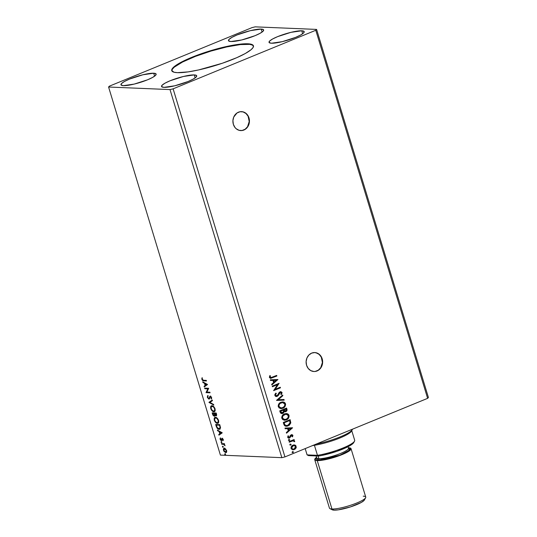 <?xml version="1.0" encoding="UTF-8"?>
<svg xmlns="http://www.w3.org/2000/svg" width="537" height="537" viewBox="0 0 537 537"><rect width="100%" height="100%" fill="white"/><g stroke="black" fill="none" stroke-linecap="round" stroke-linejoin="round"><path stroke-width="0.81" d="M240.663 130.585A9.485 8.27 92.4 0 0 248.765 117.892L248.993 117.905A9.485 8.27 -87.6 0 1 240.784 130.592A9.485 8.27 -87.6 0 1 233.36 124.322L234.991 127.491L236.186 128.739L239.086 130.316L242.308 130.491L245.362 129.236L247.772 126.745L249.181 123.403L249.376 119.704L248.316 116.227L246.174 113.488L243.268 111.911L240.046 111.736L236.992 112.985L233.729 117.073L232.917 120.664L233.36 124.322A9.485 8.27 -87.6 0 1 241.576 111.636A9.485 8.27 -87.6 0 1 248.993 117.905L248.765 117.892A9.485 8.27 92.4 0 0 241.455 111.629M313.863 371.503A9.485 8.27 92.4 0 0 321.958 358.817L322.193 358.823A9.485 8.27 -87.6 0 1 313.977 371.51A9.485 8.27 -87.6 0 1 306.56 365.247L308.191 368.416L310.762 370.617L313.89 371.51L315.508 371.416L318.562 370.161L320.972 367.67L322.381 364.328L322.569 360.629L321.515 357.145L320.562 355.655L317.985 353.453L314.863 352.561L311.661 353.111L308.876 355.017L306.929 357.998L306.117 361.589L306.56 365.247A9.485 8.27 -87.6 0 1 314.769 352.561A9.485 8.27 -87.6 0 1 322.193 358.823L321.958 358.817A9.485 8.27 92.4 0 0 314.655 352.554M253.471 46.041A42.678 7.78 -16.9 0 0 247.899 44.222L247.765 43.779A42.678 7.78 163.1 0 1 253.424 45.813A42.678 7.78 163.1 0 1 224.486 62.5A42.678 7.78 163.1 0 1 177.405 72.663L174.008 72.213L171.726 70.542L172.155 68.83L175.693 65.521L188.373 58.768L202.832 53.19L222.707 47.39L237.106 44.544L245.55 43.759L249.638 43.933L252.303 44.652L253.444 45.893L253.014 47.612L251.027 49.733L245.322 53.499L236.79 57.674L222.338 63.245L198.623 69.938L188.064 71.898L177.405 72.663A42.678 7.78 163.1 0 1 171.746 70.629A42.678 7.78 163.1 0 1 200.684 53.942A42.678 7.78 163.1 0 1 247.765 43.779L247.899 44.222A42.678 7.78 -16.9 0 0 201.409 54.177A42.678 7.78 -16.9 0 0 171.833 70.844M301.76 30.784L302.66 33.744L301.76 30.784L304.043 31.401L303.673 32.871L300.707 34.972L295.598 37.382L282.254 41.664L271.467 43.222A18.379 3.35 163.1 0 1 269.03 42.342A18.379 3.35 163.1 0 1 281.489 35.16A18.379 3.35 163.1 0 1 301.76 30.784A18.379 3.35 163.1 0 1 304.197 31.663A18.379 3.35 163.1 0 1 291.739 38.845A18.379 3.35 163.1 0 1 271.467 43.222L269.185 42.604L269.554 41.134L272.521 39.033L277.629 36.63L290.973 32.341L301.76 30.784M261.197 29.092L262.096 32.052L261.197 29.092L263.479 29.71L263.11 31.18L260.143 33.274L255.035 35.684L241.69 39.973L230.903 41.524A18.379 3.35 163.1 0 1 228.467 40.651A18.379 3.35 163.1 0 1 240.925 33.469A18.379 3.35 163.1 0 1 261.197 29.092A18.379 3.35 163.1 0 1 263.633 29.965A18.379 3.35 163.1 0 1 251.175 37.154A18.379 3.35 163.1 0 1 230.903 41.524L228.621 40.913L228.99 39.443L231.957 37.342L237.072 34.932L250.41 30.649L261.197 29.092M153.703 73.22L154.602 76.173L153.703 73.22L155.985 73.831L155.616 75.301L152.649 77.402L147.541 79.812L134.196 84.094L123.409 85.651A18.379 3.35 163.1 0 1 120.973 84.779A18.379 3.35 163.1 0 1 133.431 77.59A18.379 3.35 163.1 0 1 153.703 73.22A18.379 3.35 163.1 0 1 156.139 74.093A18.379 3.35 163.1 0 1 143.681 81.275A18.379 3.35 163.1 0 1 123.409 85.651L121.127 85.034L121.496 83.564L124.463 81.47L129.571 79.06L142.916 74.771L153.703 73.22M194.266 74.912L195.166 77.872L194.266 74.912L196.549 75.529L196.18 76.999L193.213 79.093L188.098 81.503L174.76 85.792L163.973 87.35A18.379 3.35 163.1 0 1 161.536 86.47A18.379 3.35 163.1 0 1 173.995 79.288A18.379 3.35 163.1 0 1 194.266 74.912A18.379 3.35 163.1 0 1 196.703 75.784A18.379 3.35 163.1 0 1 184.245 82.973A18.379 3.35 163.1 0 1 163.973 87.35L161.691 86.732L162.06 85.262L165.027 83.161L170.135 80.751L183.479 76.469L194.266 74.912M252.054 27.602L109.373 86.168L108.581 87.021L170.007 89.585L281.838 457.665L220.412 455.101L108.581 87.021L170.007 89.585L173.115 88.833L315.79 30.267L427.627 398.347L284.946 456.913L173.115 88.833L315.79 30.267L316.588 29.414L255.162 26.85L252.054 27.602L109.373 86.168L108.581 87.021L220.412 455.101L281.838 457.665L284.946 456.913L427.627 398.347L428.419 397.494L316.588 29.414L255.162 26.85L252.054 27.602M277.924 379.525L270.319 379.827L270.52 380.485L272.957 380.384L273.622 382.579L271.675 384.284L271.87 384.935L277.924 379.525L270.319 379.827L270.52 380.485L272.957 380.384L273.622 382.579L271.675 384.284L271.87 384.935L277.924 379.525M277.058 395.756L275.333 395.131L276.333 393.446L275.75 393.191L276.333 393.446L275.837 393.104L274.944 395.648L275.877 396.44L277.065 396.42L278.327 395.474L280.274 392.406L281.307 392.668L280.817 394.245L281.542 394.333L282.079 392.56L280.636 391.674L279.213 392.433L277.226 395.668L275.662 395.366L275.555 394.641L276.333 393.446L275.837 393.104L274.897 394.453L274.877 395.467L276.347 396.528L277.226 396.36L280.468 392.312L281.375 392.836L280.817 394.245L281.381 394.541L282.079 392.56L280.878 391.661L280.059 391.822L279.112 392.554L277.669 395.279L276.387 395.843M280.952 402.26L278.831 403.945L278.173 406.012L279.059 407.919L281.536 408.59L284.509 407.113L285.61 404.475L285.174 403.086L284.14 402.206L280.952 402.26C278.992 403.032 278.112 404.522 278.3 406.737L280.972 408.61L282.811 408.254C284.791 407.482 285.684 405.979 285.476 403.737L282.838 401.904L280.952 402.26M284.476 413.873L282.361 415.557L281.703 417.625L282.583 419.531L285.066 420.202L288.033 418.726L289.134 416.081L288.698 414.698L287.671 413.819L284.476 413.873C282.522 414.645 281.636 416.135 281.831 418.35L284.503 420.223L286.335 419.867C288.322 419.095 289.208 417.591 289.007 415.349L286.362 413.517L284.476 413.873M292.584 427.774L284.979 428.076L285.181 428.734L287.617 428.633L288.282 430.828L286.335 432.527L286.53 433.184L292.584 427.774L284.979 428.076L285.181 428.734L287.617 428.633L288.282 430.828L286.335 432.527L286.53 433.184L292.584 427.774M288.993 439.488L288.55 440.105L288.879 440.521L289.725 439.998L288.993 439.488L288.57 440.226L289.295 440.494L289.712 439.756L288.993 439.488L289.712 439.756M290.389 444.092L289.96 444.589L290.282 445.126L291.128 444.602L290.389 444.092L289.973 444.831L290.692 445.099L291.114 444.361L290.389 444.092L291.114 444.361M292.672 451.604L292.464 452.597L293.403 452.107L292.672 451.604L292.256 452.335L292.974 452.604L293.39 451.872L292.672 451.604L293.39 451.872M294.169 444.925L294.92 445.032L293.45 445.012L292.128 445.663L291.014 447.368L291.276 448.912L292.913 449.818L295.196 449.06L296.296 447.334L295.733 445.475L294.692 445.019L296.008 446.301L294.92 445.032L294.054 444.918M289.087 441.589L289.268 442.193L292.692 440.89L293.638 440.924L294.021 441.609L294.699 441.28L293.531 440.441L294.269 440.139L294.088 439.541L289.087 441.589L289.268 442.193L293.014 440.837L294.638 441.676L294.672 441.146L293.531 440.441L294.269 440.139L294.088 439.541L289.087 441.589M289.322 437.44L288.06 437.031L288.57 435.997L288 435.843L287.704 437.36L288.799 438.172L289.53 438.031L291.222 435.319L290.812 435.648L292.309 435.628L292.014 436.615L292.551 436.789L292.86 435.212L291.725 434.608L290.537 435.245L289.322 437.44L288.463 437.319L288.57 435.997L288 435.843L287.751 437.501L288.476 438.118L289.725 437.937L291.698 435.265L292.309 435.628L292.014 436.615L292.551 436.789L292.907 435.339L292.316 436.782L292.907 435.339L291.92 434.601L290.537 435.245L289.758 437.105L288.832 437.501M283.831 424.284L284.563 425.666L285.879 426.257L287.463 426.123L289.336 425.197L290.779 422.948L290.121 419.666L283.281 422.471L283.831 424.284L286.208 426.284L288.074 425.908L290.792 422.807L290.121 419.666L283.281 422.471L283.831 424.284M279.75 410.859L280.851 413.349L282.724 413.47L283.684 412.738L284.1 411.517L285.355 411.778L286.664 411.02L287.067 409.939L286.59 408.053L279.75 410.859L280.227 412.423L281.771 413.651L282.724 413.47L284.1 411.517L285.778 411.651C286.852 411.201 287.235 410.369 286.926 409.154L286.59 408.053L279.75 410.859M276.555 400.347L284.187 400.146L283.992 399.488L278.22 399.723L282.838 395.695L282.637 395.037L276.555 400.347L284.187 400.146L283.992 399.488L278.22 399.723L282.838 395.695L282.637 395.037L276.555 400.347M272.42 386.734L277.508 384.646L273.608 390.641L280.448 387.835L280.267 387.231L275.166 389.325L279.079 383.331L272.239 386.137L272.42 386.734L277.508 384.646L273.608 390.641L280.448 387.835L280.267 387.231L275.166 389.325L279.079 383.331L272.239 386.137L272.42 386.734M272.125 377.289L270.259 377.444L270.366 375.766L269.749 375.672L269.406 377.471L270.675 378.384L276.857 376.021L276.676 375.417L270.809 377.672L270.111 377.175L270.366 375.766L269.749 375.672L269.406 377.471L270.567 378.384L276.857 376.021L276.676 375.417L272.125 377.289M226.292 452.483L225.701 452.651L226.574 452.114L226.574 450.516L224.956 448.408L223.989 448.301L223.419 448.979L223.942 451.362L225.701 452.651L226.413 452.369L226.721 451.442L225.735 449.026L223.963 448.314M221.492 443.582L221.674 444.18L223.942 444.468L225.043 445.804L224.197 444.287L224.634 444.307L224.453 443.703L221.492 443.582L221.674 444.18L223.714 444.361L225.043 445.804L224.197 444.287L224.634 444.307L224.453 443.703L221.492 443.582M223.238 439.548L222.003 438.373L221.002 439.957L220.116 438.192L220.244 439.595L221.063 440.528L221.781 440.434L222.311 438.971L223.17 440.689L223.238 439.548L222.117 438.367L221.184 440.011L220.163 438.091L220.143 439.306L221.378 440.615L222.311 438.971L223.17 440.689L223.238 439.548M219.942 429.157L219.116 429.352L220.512 427.667L219.734 424.633L215.679 424.465L217.344 428.432L218.559 429.251L219.848 429.211L220.519 427.788L219.734 424.633L215.679 424.465L216.23 426.277L216.599 426.123L216.23 426.277C217.008 428.365 217.975 429.392 219.116 429.352L220.15 429.09M216.532 415.719L216.089 415.88L216.545 414.128L216.21 413.02L212.155 412.852L213.061 415.369L214.337 416.303L215.001 415.114L215.827 415.833L216.579 415.665L216.21 413.02L212.155 412.852L212.625 414.41L214.599 416.262M208.96 402.341L213.807 405.113L213.605 404.462L209.954 402.435L212.451 400.662L212.256 400.005L208.987 402.441L213.807 405.113L213.605 404.462L209.954 402.435L212.451 400.662L212.256 400.005L208.96 402.341M204.825 388.728L207.839 388.855L206.007 392.634L210.068 392.802L209.88 392.198L206.859 392.07L208.698 388.298L204.644 388.123L204.825 388.728L205.087 388.144L204.825 388.728L207.839 388.855L206.007 392.634L210.068 392.802L209.88 392.198L206.859 392.07L208.698 388.298L204.644 388.123L204.825 388.728M203.597 380.277L202.496 379.8L201.905 377.934L201.919 379.498L202.791 380.679L206.477 380.988L206.295 380.391L203.597 380.277L202.295 379.397L201.905 377.934L201.885 379.391L203.738 380.874L206.477 380.988L206.295 380.391L203.597 380.277M207.544 384.492L202.724 381.82L202.926 382.472L204.469 383.331L205.134 385.526L204.08 386.271L204.275 386.929L207.544 384.492L202.724 381.82L202.926 382.472L204.469 383.331L205.134 385.526L204.08 386.271L204.275 386.929L207.544 384.492M211.202 396.769L210.457 396.769L211.571 397.434L211.007 398.602L211.618 398.709L211.007 398.602L211.397 399.085L211.625 397.602L210.256 396.172L209.732 396.454L210.121 396.293L209.564 398.045L209.846 397.172L209.457 397.333L209.108 398.3L209.504 398.139L208.772 398.481L207.752 397.36L208.061 396.165L207.705 395.668L207.349 397.387L208.752 399.045L209.551 398.723L210.457 396.769L211.148 397.4L211.397 399.085L211.571 397.447L210.101 396.178L209.108 398.3L208.51 398.4L207.792 397.481L208.061 396.165L207.584 395.789L207.349 397.387L207.718 397.232L207.349 397.387L209.202 399.038M214.592 411.543L213.82 411.738C215.001 411.825 215.404 410.839 215.022 408.785C214.135 406.751 213.115 405.73 211.974 405.73L210.719 406.596L210.893 409.006L212.209 410.959L214.176 411.711L215.156 410.651L214.76 408.086L213.102 406.12L211.403 405.818M218.116 423.156L217.344 423.344C218.525 423.431 218.928 422.451 218.552 420.397C217.66 418.363 216.646 417.343 215.498 417.336L214.25 418.202L214.357 420.437L215.733 422.572L217.7 423.324L218.687 422.263L218.284 419.699L216.633 417.732L214.934 417.43M222.197 432.741L217.384 430.07L217.579 430.721L219.123 431.58L219.794 433.768L218.734 434.52L218.935 435.171L222.231 432.842L217.384 430.07L217.579 430.721L219.123 431.58L219.794 433.768L218.734 434.52L218.935 435.171L222.197 432.741M221.197 441.689L221.11 442.394L221.687 442.575L221.325 441.723L221.009 442.179L221.499 442.689L221.197 441.689L221.009 442.179M222.593 446.294L222.506 446.999L223.083 447.18L222.721 446.328L222.412 446.784L222.902 447.294L222.593 446.294L222.412 446.784M224.875 453.805L224.788 454.51L225.365 454.691L225.003 453.839L224.694 454.289L225.184 454.805L225.365 454.315L224.875 453.805L224.694 454.289M427.627 398.347L315.79 30.267L316.588 29.414L428.419 397.494L427.627 398.347M281.838 457.665L170.007 89.585L173.115 88.833L284.946 456.913L281.838 457.665M202.436 379.659L203.503 380.639L206.423 380.807L203.738 380.874L204.127 380.713L202.577 379.907M202.254 379.236L201.885 379.391L202.254 379.236M202.274 379.229L202.295 377.773M202.214 378.068L202.241 379.115M204.637 386.667L204.469 386.11L204.08 386.271L205.496 385.277L204.469 386.11L204.637 386.667M204.986 383.593L202.926 382.472L203.255 382.116L204.986 383.593M206.967 384.338L204.959 383.606L206.967 384.338L205.47 385.284L206.967 384.338L205.47 385.284L204.959 383.606L206.967 384.338M210.014 392.621L206.007 392.634L208.235 388.694L205.215 388.566L208.235 388.694L206.403 392.473L210.014 392.621M207.738 397.226L208.094 395.507M209.108 398.3L208.772 398.481M210.256 396.172L209.732 396.454M210.229 396.165L210.645 396.011M211.645 397.608L211.397 398.441L211.598 397.42M209.39 398.917L210.43 396.95M210.041 397.112L210.457 396.769M208.947 399.078L209.343 398.917L208.255 398.212L209.43 398.917M207.866 395.762L207.698 397.065M210.712 396.628L211.249 396.816M213.666 404.656L208.987 402.441L209.349 402.179L213.666 404.656M211.974 405.73C210.813 405.65 210.41 406.63 210.773 408.65L211.142 408.503L210.773 408.65C211.659 410.698 212.672 411.725 213.82 411.738L214.8 411.483M213.82 411.738L214.209 411.577L212.202 410.389M211.054 408.06L211.618 405.757M211.692 405.704L211.041 406.65L211.068 408.14M212.175 410.362L213.437 411.382L214.565 411.55M212.008 406.274L212.404 406.167M214.109 407.046L212.155 406.328C213.075 406.328 213.894 407.153 214.619 408.791L214.981 408.644L214.619 408.791C214.901 410.422 214.572 411.201 213.639 411.134C212.712 411.134 211.893 410.308 211.182 408.65C210.9 407.033 211.229 406.261 212.155 406.328L213.169 406.321L214.115 407.053M215.082 408.912L214.565 410.865M214.485 410.906L213.014 410.98L211.531 409.476L211.028 407.596L211.873 406.348L213.451 406.939L214.572 408.65L214.666 410.416L213.639 411.134M214.028 410.973C214.961 411.04 215.29 410.261 215.008 408.63M212.551 406.167L212.155 406.328M214.78 416.141L215.324 414.98L216.351 415.839M216.089 415.88L216.478 415.719L215.391 414.953M214.337 416.303L214.726 416.141L213.578 415.39M212.994 414.262L212.625 414.41L212.994 414.262M212.78 413.456L212.598 412.872L212.78 413.456M213.565 415.376L214.807 416.141M215.525 415.135L216.572 415.719M214.914 414.275L214.921 415.323L214.156 415.705L212.753 413.47L214.652 413.369L214.256 413.53L214.719 413.685L214.35 413.832L214.592 414.792L214.981 414.631L214.74 413.678M216.659 414.51L215.894 415.282L214.672 413.55L216.337 413.443L216.163 414.228L216.532 414.074L215.894 415.282L214.672 413.55L216.337 413.456L214.672 413.55L215.975 413.604L216.277 414.873L215.894 415.282M216.283 415.121L216.552 414.067M214.545 415.544L214.981 414.631L213.82 415.591L212.753 413.47L214.652 413.369L212.753 413.47L214.256 413.53L214.612 415.188L214.156 415.705M215.498 417.336C214.337 417.262 213.941 418.236 214.303 420.263L214.672 420.115L214.303 420.263C215.183 422.31 216.196 423.337 217.344 423.344L218.324 423.096M217.344 423.344L217.733 423.183L215.726 422.001M214.578 419.672L215.142 417.363M215.223 417.316L214.572 418.263L214.599 419.753M215.706 421.975L216.961 422.988L218.089 423.163M215.538 417.887L216.7 417.934L217.646 418.665L215.686 417.94C216.606 417.94 217.425 418.766 218.143 420.404C218.425 422.035 218.103 422.814 217.163 422.747C216.236 422.747 215.424 421.914 214.713 420.263C214.431 418.645 214.753 417.873 215.686 417.94L216.982 418.551L218.143 420.404L218.505 420.256L217.707 422.639L216.203 422.404L214.807 420.545L214.619 418.8L215.686 417.94M218.606 420.525L218.586 421.867L217.841 422.565M218.009 422.518L217.163 422.747M217.552 422.585C218.492 422.653 218.821 421.874 218.532 420.243M216.304 425.069L216.122 424.478L216.304 425.069M219.116 429.352L219.505 429.191L217.25 427.647L216.277 425.082L219.868 425.056L219.505 425.217L219.989 425.458L219.62 425.613L220.036 427.331L220.438 427.371L219.761 428.539M217.337 427.767L218.552 428.915L220.042 429.13M216.673 424.921L216.277 425.082L216.673 424.921M219.324 428.586L220.425 427.17L218.935 428.748L217.069 427.338L216.277 425.082L219.505 425.217L220.036 427.331L219.74 428.479L218.425 428.647L217.351 427.788M219.834 428.513L218.935 428.748M219.297 434.916L219.13 434.359L218.734 434.52L220.157 433.52L219.13 434.359L219.297 434.916M219.646 431.842L217.579 430.721L217.915 430.359L221.237 432.748L220.13 433.534L221.627 432.587L220.009 431.694L221.627 432.587L220.13 433.534L219.62 431.855L221.237 432.748L220.13 433.534L219.62 431.855M223.305 439.85L222.808 440.327L223.278 439.407L222.701 438.81L222.358 439.528M221.378 440.615L221.781 440.434L220.915 439.904M220.532 439.152L220.559 437.93M221.573 439.85L221.184 440.011M221.425 439.884L221.815 439.722L221.922 439.091L221.533 439.253L222.11 438.38L221.721 438.541L222.506 438.212M222.117 438.367L221.721 438.541M222.15 438.34L221.815 439.722M220.465 438.152L220.445 438.776M220.868 439.837L221.774 440.454M221.499 442.689L221.687 442.206M221.895 442.535L221.586 441.528M221.405 441.649L221.768 442.501M224.58 444.133L224.197 444.287L224.58 444.133M225.003 445.354L224.641 445.509L225.003 445.354M224.258 444.267L221.674 444.18L221.935 443.602L222.063 444.018L224.338 444.307M222.902 447.294L223.083 446.811M223.291 447.14L222.989 446.133M222.801 446.254L223.164 447.106M224.365 448.247C223.513 448.2 223.231 448.912 223.506 450.389L225.701 452.651L226.574 452.114M225.701 452.651L226.09 452.49L224.708 451.698M223.895 450.228C223.62 448.751 223.909 448.039 224.755 448.086M224.271 448.194L223.775 449.724M223.815 448.818L223.741 449.268M224.332 451.201L225.352 452.241L226.359 452.469M224.567 448.757L225.808 449.1M226.681 450.718L226.272 451.818M226.211 450.496L225.513 452.053L223.869 450.402L224.936 448.69L224.231 448.898L226.527 450.368L226.037 451.872L225.097 451.946L224.01 450.778L223.902 449.194L225.144 449.046L226.211 450.496M226.695 451.046L225.513 452.053M225.782 449.073L224.54 448.851M225.184 454.805L225.365 454.315M225.574 454.644L225.265 453.644M225.084 453.758L225.446 454.611M205.47 385.284L204.959 383.606L206.577 384.499L205.47 385.284M292.437 451.59L293.162 451.859L292.974 452.604L292.021 452.329M292.256 452.335L292.974 452.604M292.537 452.644L293.041 451.664M295.907 448.267L296.008 446.301L295.907 448.267L294.075 449.57L295.907 448.267M294.92 445.032L292.974 445.173C291.544 445.744 290.913 446.831 291.067 448.435L293.014 449.825L294.31 449.576L292.893 449.818M292.685 449.811L294.967 449.053L296.068 447.321L295.498 445.462L293.705 444.918M293.202 449.154L291.86 448.811L291.423 447.375L292.282 446.126L293.967 445.569M294.054 445.576L292.92 445.77L291.45 448.173L293.148 445.777L294.169 445.576L295.625 446.562L294.122 448.979L293.081 449.174L291.45 448.173L292.967 449.167M290.161 444.086L290.879 444.354L290.692 445.099L289.738 444.817M289.973 444.831L290.692 445.099M290.255 445.139L290.759 444.159M293.88 439.622L294.269 440.139L293.303 440.434L294.672 441.146L294.41 441.662L294.256 440.817L293.303 440.434L294.034 440.132L293.88 439.622M292.692 440.89L289.242 442.099L292.645 440.857M288.758 439.481L289.483 439.749L289.295 440.494L288.342 440.212M288.57 440.226L289.295 440.494M288.859 440.535L289.362 439.555M291.457 435.326L292.309 435.628M288.946 437.48L288.06 437.031L289.087 437.433M291.806 434.601L292.678 435.332L291.698 434.594M291.222 435.319L291.712 435.279M292.356 427.781L286.483 433.017L292.356 427.781M287.382 428.627L285.174 428.714L287.382 428.627M290.712 428.486L288.161 428.593L288.671 430.271L288.161 428.593L290.947 428.499L288.906 430.285L288.396 428.6L290.712 428.486M285.966 426.271L288.309 425.68L290.235 423.881L290.564 422.297L289.913 419.746L290.792 422.807L288.074 425.908L286.087 426.277M286.161 425.599L284.724 424.874L283.932 422.773L289.369 420.545L283.932 422.773L289.597 420.552L290.054 422.753L287.892 425.304L286.422 425.613L284.791 424.955L286.308 425.599M285.019 424.968L283.932 422.773L284.355 423.431L284.16 422.787L289.597 420.552L290.054 422.753L289.309 424.378L286.852 425.593L285.019 424.968M286.255 413.51L288.772 415.343C288.98 417.578 288.087 419.082 286.107 419.853L284.388 420.216M283.966 420.189L286.711 419.565L288.604 417.524L288.644 415L287.691 413.946L286.449 413.53M284.899 419.531L282.704 418.786L282.254 416.86L283.496 414.994L286.241 414.195M286.067 414.175L284.429 414.463C282.865 415.074 282.153 416.262 282.294 418.028L282.522 418.041C282.381 416.269 283.1 415.081 284.664 414.47L286.174 414.181L288.309 415.665C288.45 417.45 287.731 418.652 286.154 419.263L284.63 419.558L282.294 418.028L284.516 419.551M284.691 411.805L286.436 411.006L286.839 409.926L286.389 408.133L286.691 409.147C287.006 410.355 286.624 411.188 285.543 411.644L284.811 411.805M281.764 413.638L283.281 412.933L283.865 411.51L282.724 413.47L281.656 413.644M281.69 412.96L280.911 412.55L280.401 411.161L283.18 410.127L283.476 411.423L282.543 412.866L281.844 412.966M284.771 411.161L283.65 409.832L285.838 408.932L286.261 409.563L285.583 411.053L284.865 411.161M285.583 411.053L284.348 410.912L283.878 409.838L286.073 408.939L283.65 409.832L283.972 410.147L286.073 408.939L286.335 410.167L285.778 410.959L283.737 410.14L285.348 411.047M282.543 412.866L281.24 412.678L280.636 411.174L283.18 410.127L280.401 411.161L280.844 411.859L280.636 411.174L283.18 410.127L283.469 411.664L282.918 412.651L280.609 411.852L282.314 412.859M282.731 401.904L285.248 403.73C285.449 405.965 284.563 407.476 282.576 408.248L280.858 408.603M280.435 408.576L283.18 407.952L285.08 405.918L285.113 403.388L284.321 402.441L282.918 401.918M281.368 407.919L280.072 407.784L279.005 406.945L278.676 405.542L279.206 404.193L280.663 402.958L282.455 402.562L283.972 402.978L284.785 404.052C284.919 405.838 284.201 407.039 282.63 407.65L281.106 407.945L278.763 406.422L280.985 407.939M278.998 406.428C278.857 404.663 279.569 403.468 281.133 402.864L280.905 402.851C279.341 403.462 278.622 404.65 278.763 406.422L279.153 404.703L280.2 403.394L282.643 402.569L284.785 404.052L284.731 405.522L283.979 406.744L282.375 407.744L280.556 407.865L278.998 406.428M282.455 395.198L282.838 395.695L277.991 399.709L282.603 395.682L282.455 395.198M283.764 399.501L284.187 400.146L276.582 400.434L283.959 400.132L283.764 399.501M276.327 395.85L275.333 395.131L276.823 395.742M280.764 391.661L282.079 392.56L281.146 394.534L281.905 392.822L280.992 391.708M280.274 392.406L279.267 393.124L279.039 394.151L277.226 396.36L276.233 396.514M275.642 396.434L277.595 395.991L279.596 392.681L280.683 392.352M278.878 383.411L274.931 389.318L278.878 383.411M280.059 387.318L280.448 387.835L273.581 390.547L280.213 387.821L280.059 387.318M277.28 384.64L272.393 386.64L277.28 384.64M277.696 379.531L271.823 384.767L277.696 379.531M272.722 380.377L270.514 380.464L272.722 380.377M276.058 380.243L273.508 380.344L274.018 382.022L273.508 380.344L276.287 380.25L274.246 382.035L273.736 380.357L276.058 380.243M276.474 375.504L276.857 376.021L270.447 378.377L276.629 376.014L276.474 375.504M270.661 377.665L269.903 377.243L270.138 375.752L269.742 375.699L270.366 375.766L269.876 377.169L270.695 377.665M294.122 448.979L292.732 449.127L291.618 447.784L292.517 446.14L294.195 445.576L295.357 446.072L295.686 446.959L295.29 448.073L294.122 448.979M288.906 430.285L288.396 428.6L290.947 428.499L288.906 430.285M286.154 419.263L283.831 419.404L282.455 417.752L282.965 415.813L285.684 414.202L287.496 414.591L288.376 415.953L287.872 417.92L286.154 419.263M274.246 382.035L273.736 380.357L276.287 380.25L274.246 382.035M253.578 46.343L252.444 45.101L249.779 44.376L240.328 44.591L226.681 46.947L210.907 51.089L195.408 56.385L182.546 62.024L174.277 67.152L172.29 69.273L171.86 70.991M315.279 371.403L318.327 370.154L320.743 367.664L322.401 362.475L321.28 357.139L319.139 354.4L316.233 352.822M242.08 130.478L245.127 129.229L247.544 126.739L249.208 121.55L248.087 116.214L245.939 113.475L243.033 111.897M314.736 459.699L329.443 508.103A18.97 3.457 -16.9 0 0 331.96 509.009L334.068 510.15A17.07 3.108 -16.9 0 0 351.42 506.592A17.07 3.108 -16.9 0 0 364.354 500.048L365.616 497.786A18.97 3.457 163.1 0 1 351.245 505.055A18.97 3.457 163.1 0 1 331.96 509.009A18.97 3.457 -16.9 0 0 352.883 504.491A18.97 3.457 -16.9 0 0 365.744 497.074L351.037 448.663A18.97 3.457 163.1 0 1 338.176 456.081A18.97 3.457 163.1 0 1 317.253 460.598L331.96 509.009L317.253 460.598A18.97 3.457 163.1 0 1 314.736 459.699A18.97 3.457 163.1 0 1 316.521 457.403L314.736 459.303L315.743 460.404L317.253 460.598L325.039 459.732L331.906 458.068L342.156 454.571L349.285 450.939L350.5 449.919L350.883 448.402L348.52 447.764A18.97 3.457 163.1 0 1 351.037 448.663M363.234 496.168A18.97 3.457 163.1 0 1 365.616 497.786M316.696 457.45A16.6 3.027 -16.9 0 0 318.864 458.679A1.188 1.034 -87.6 0 1 318.226 460.196L316.669 457.893A16.6 3.027 -16.9 0 0 318.864 458.679A16.6 3.027 -16.9 0 0 337.176 454.732A16.6 3.027 -16.9 0 0 348.432 448.241L349.755 448.764L349.902 449.382L346.526 452.214L338.552 455.712L328.671 458.692L320.206 460.155L316.817 460.014L315.87 458.981L316.669 457.893L316.071 455.926M318.058 456.014L318.864 458.679L318.058 456.014M331.94 509.579L334.068 510.15L338.33 509.841L350.46 506.908L361.233 502.484L363.985 500.538L364.328 499.168M347.969 446.73L349.439 450.14L339.968 455.181L318.226 460.196A1.188 1.034 92.4 0 0 318.864 458.679A16.6 3.027 -16.9 0 0 336.122 455.094A16.6 3.027 -16.9 0 0 348.399 448.684M331.96 509.009A18.97 3.457 163.1 0 1 329.946 508.62L332.255 509.801A17.07 3.108 -16.9 0 0 334.068 510.15L331.96 509.009M312.635 445.549A24.897 4.538 -16.9 0 0 314.42 445.287A24.897 4.538 -16.9 0 0 351.46 431.144L352.245 429.728A26.085 4.752 163.1 0 1 316.3 444.039A26.085 4.752 -16.9 0 0 352.44 429.204A26.085 4.752 163.1 0 1 352.245 429.728M351.661 430.493A24.897 4.538 163.1 0 1 338.921 438.387A24.897 4.538 163.1 0 1 314.42 445.287L312.333 445.582M354.601 440.085A24.897 4.538 163.1 0 1 354.507 441.179A24.897 4.538 163.1 0 1 317.468 455.329L314.42 445.287L317.468 455.329L307.104 454.893L305.191 448.603L307.03 454.725A24.897 4.538 -16.9 0 0 307.104 454.893L305.191 448.603M353.883 442.213L352.648 443.804L349.741 445.777L336.934 451.288L321.421 455.537L318.656 456.034L317.468 455.329A24.897 4.538 -16.9 0 0 342.613 448.167A24.897 4.538 -16.9 0 0 354.675 440.253L351.628 430.211M306.996 454.55A24.897 4.538 163.1 0 0 307.104 454.893L308.553 455.611L307.104 454.893L317.468 455.329L318.656 456.034L308.553 455.611L318.656 456.034A23.709 4.323 -16.9 0 0 353.722 442.595L354.507 441.179M208.933 398.454L209.323 398.293M210.296 396.796L210.685 396.635M222.217 438.984L222.607 438.83M221.6 440.582L221.989 440.421M221.298 439.991L221.694 439.83M221.895 438.407L222.284 438.246M226.111 452.59L226.5 452.429M253.558 46.256L253.424 45.813"/></g></svg>
